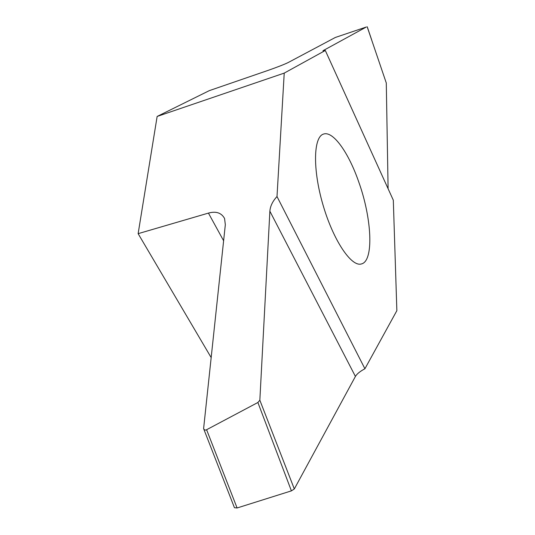 <?xml version="1.0" encoding="UTF-8"?>
<svg xmlns="http://www.w3.org/2000/svg" width="535" height="535" viewBox="0 0 535 535"><rect width="100%" height="100%" fill="white"/><g stroke="black" fill="none" stroke-linecap="round" stroke-linejoin="round"><path stroke-width="0.8" d="M358.804 182.107C348.787 152.97 333.198 130.727 323.628 134.044C313.423 136.679 312.534 169.174 322.933 204.691C333.198 240.242 351.368 267.192 361.399 263.949C374.018 261.207 371.925 218.634 358.804 182.107M284.225 73.108L277.003 196.539L364.917 368.755L396.863 310.654L393.312 200.197L325.307 50.484L284.225 73.108L157.143 116.449L209.312 90.636L267.788 70.493C277.418 67.116 284.219 64.461 288.178 62.541L335.371 37.45L366.294 27.017L323.615 50.364L322.933 50.838L325.307 50.484M277.003 196.539C272.643 201.22 270.269 206.109 269.874 211.205L259.843 400.22L257.89 402.494L205.855 430.12L204.343 429.792L203.608 428.609L225.329 224.687L224.566 218.481C221.41 212.79 216.033 210.997 208.436 213.097L138.137 233.661L157.143 116.449M138.137 233.661L211.171 357.587M203.788 429.103L234.45 507.715L237.092 507.976L291.401 490.869L294.317 488.963L355.414 376.439C356.892 373.911 360.062 371.35 364.917 368.755M388.102 188.721L386.283 82.985L367.177 26.79M294.317 488.963L259.843 400.22M323.829 50.838L323.615 50.364M237.092 507.976L206.65 429.839M291.401 490.869L257.89 402.494M269.874 211.205L355.414 376.439M208.436 213.097L223.617 240.763M367.224 26.757L371.631 39.744"/></g></svg>
